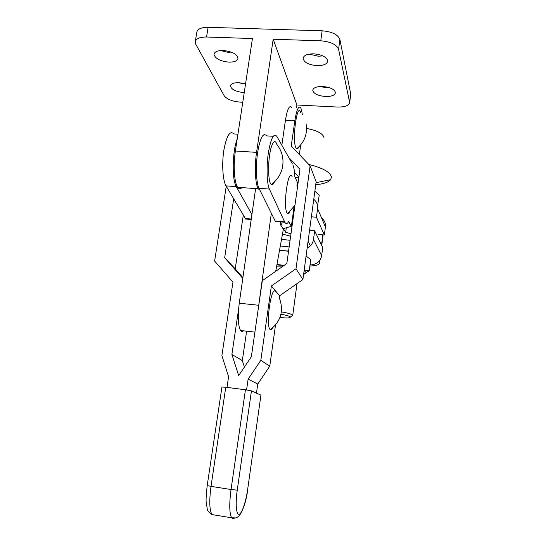 <?xml version="1.0" encoding="UTF-8"?>
<svg xmlns="http://www.w3.org/2000/svg" width="546" height="546" viewBox="0 0 546 546"><rect width="100%" height="100%" fill="white"/><g stroke="black" fill="none" stroke-linecap="round" stroke-linejoin="round"><path stroke-width="0.82" d="M298.751 147.031C298 148.737 297.283 149.358 296.587 148.887L295.714 147.454C291.919 138.281 297.502 100.792 300.819 112.81M272.747 327.798C271.888 329.45 271.096 330.071 270.359 329.668L270.243 329.586C265.349 326.856 271.069 285.387 275.464 291.421L275.655 291.653M234.405 518.154C233.36 518.98 232.453 518.864 231.681 517.806L212.025 514.591C209.432 510.264 209.091 500.859 211.015 486.384L207.207 485.544L221.942 387.025L225.757 387.25L211.015 486.384L231.04 489.509L245.441 389.776L225.757 387.25M245.441 389.776L251.447 390.881L237.244 490.158C235.271 503.801 236.227 515.151 239.128 514.264C241.994 513.574 245.953 501.651 247.727 488.923L260.94 395.133L251.447 390.881M260.94 395.133L247.727 488.923M275.518 324.979L269.751 366.195L257.76 384.036L248.123 379.156L246.567 389.933M257.76 384.036L256.47 393.134M227 387.407L228.583 376.706L221.888 355.623L232.951 282.145L214.626 261.07L226.249 186.234M243.311 215.09L235.224 268.857L242.902 277.627M246.621 331.176L242.322 360.619L244.41 367.055M298.887 177.027L294.512 172.413M300.703 144.936L299.351 154.573M302.286 114.612C301.952 111.5 301.447 109.296 300.771 108.012C298.655 105.201 296.676 109.453 294.833 120.768L291.236 146.096L310.114 165.807L316.127 181.777L302.907 279.518L279.6 295.796L279.299 297.925M310.114 165.807L296 268.755L271.376 285.974L260.817 360.299L248.123 379.156M281.845 145.216L285.442 120.25C287.319 108.961 289.38 104.73 291.632 107.542M238.534 309.664L231.893 354.443L238.677 375.559L251.351 356.763L262.319 280.678L286.841 263.506L299.966 169.301L288.854 157.63M233.688 198.819L224.665 257.712L242.793 278.412M235.224 268.857L224.665 257.712M242.322 360.619L231.893 354.443M302.907 279.518L296 268.755M279.6 295.796L271.376 285.974M269.751 366.195L260.817 360.299M289.878 211.787C289.073 213.513 288.308 214.141 287.592 213.677L286.916 212.783C282.78 205.46 288.541 166.53 292.185 176.849M271.362 184.5C276.863 180.378 280.473 175.068 282.193 168.571C284.2 159.705 282.412 151.638 276.842 144.362C275.355 140.138 273.607 140.738 271.608 146.151C267.724 156.832 267.642 182.91 271.362 184.5C272.379 185.155 273.43 184.275 274.501 181.845M292.438 163.977L276.924 136.5C273.764 132.651 270.898 138.186 268.318 153.112C266.284 167.056 266.844 183.77 269.396 189.066L284.848 222.338C285.995 224.181 287.271 223.928 288.67 221.567L291.373 226.283L283.401 228.631L285.667 232.323L290.984 233.797M245.741 219.123L226.037 185.872C222.788 180.583 221.69 164.032 223.84 150.266C226.624 135.531 229.996 130.091 233.947 133.947L237.94 134.186M237.203 139.032C232.316 151.133 231.845 179.914 236.268 186.63L251.918 214.503M275.457 221.567L258.981 188.302C256.258 183.006 255.569 166.332 257.63 152.43C260.258 137.544 263.247 132.036 266.598 135.886L273.205 136.282M280.596 224.918L281.77 224.563L280.187 221.956M293.202 165.684C294.048 168.223 294.601 171.929 294.854 176.795L297.406 182.344L296.935 185.763M294.048 206.811L291.373 226.283M282.48 234.036L290.636 236.281M318.844 261.5L319.458 263.022C319.178 264.749 315.977 265.759 309.862 266.045M308.074 241.352L310.442 245.782M288.322 213.117L288.227 213.814M286.295 227.784L285.667 232.323M255.617 188.609L239.25 303.221C237.612 316.68 238.049 325.771 240.547 330.494C241.4 331.654 242.369 331.763 243.434 330.815M275.723 271.294L283.36 229.184L280.194 224.304L280.453 222.399M271.335 213.302L257.842 311.725M238.049 82.658L245.536 84.043M245.564 83.845L238.991 82.685C233.688 82.61 230.828 83.709 230.412 85.988C231.456 89.537 235.947 91.735 243.871 92.588L244.239 92.602M220.543 50.539L230.296 52.921L232.978 52.853M223.123 50.485C217.485 50.464 214.462 51.774 214.046 54.416C215.233 58.634 220.175 61.207 228.856 62.128C234.473 62.183 237.524 60.879 238.008 58.217C236.903 54.013 231.941 51.44 223.123 50.485M329.477 87.708L326.604 87.749L319.881 86.521M325.43 96.505C317.765 95.741 313.541 93.653 312.749 90.247C313.349 87.681 316.66 86.432 322.693 86.486C330.46 87.271 334.712 89.367 335.435 92.759C334.766 95.345 331.429 96.594 325.43 96.505M322.939 55.91L318.277 56.211L309.173 54.109M316.987 65.65C308.606 64.831 303.979 62.401 303.098 58.354C303.733 55.344 307.282 53.836 313.752 53.822C322.263 54.668 326.918 57.105 327.716 61.145C326.999 64.182 323.423 65.684 316.987 65.65M242.779 102.252L240.165 102.116C232.207 101.399 226.856 99.249 224.126 95.686L195.802 44.301L195.209 42.131C195.693 38.718 199.467 37.012 206.545 37.005L252.429 38.541L235.387 151.003C233.128 165.308 234.309 182.835 237.647 187.278C238.977 189.162 240.404 189.264 241.919 187.592M206.545 37.005L208.115 27.307L322.14 30.808C332.023 31.641 337.94 34.535 339.899 39.483L350.75 94.144M208.115 27.307C201.051 27.334 197.27 29.095 196.772 32.589L195.359 41.189M296.519 107.794L296.908 104.996L273.191 39.23L320.775 40.813C330.678 41.667 336.616 44.513 338.588 49.358L349.672 102.552C348.805 105.678 344.656 107.173 337.223 107.036L296.908 104.996M259.957 190.267L258.258 188.8C255.269 184.364 254.368 166.748 256.565 152.361L273.191 39.23M279.941 317.472C286.705 318.222 290.172 318.079 290.349 317.055L290.24 316.905C289.127 315.991 286.022 315.11 280.924 314.264M281.361 311.889C287.503 312.899 291.236 313.964 292.56 315.076L292.724 315.411L291.591 316.1M276.522 266.892L281.954 266.933M295.065 177.252L298.805 177.621M308.859 164.489C321.751 167.642 329.204 171.533 331.21 176.16L331.422 177.314L330.596 179.689C328.344 182.364 323.389 184.036 315.738 184.685M306.565 128.44C316.325 130.276 322.085 133.108 323.853 136.944L323.99 137.701M290.076 240.301L281.511 239.353M280.31 245.973L289.148 246.956M284.132 265.411L276.965 264.421M288.554 251.228L279.504 250.437M304.177 270.147L309.275 270.488L303.61 274.351M306.088 256.033L310.715 259.609L309.275 270.488M304.122 270.536L306.074 272.447L304.641 274.024M276.87 264.94L284.029 265.479M306.797 256.483L306.088 255.999M288.575 251.071L279.532 250.273M307.145 248.184C310.735 246.287 312.844 243.393 313.486 239.51L314.639 230.815L309.555 230.392M309.991 265.063L312.128 264.769C317.424 263.875 320.604 260.845 321.662 255.678L322.713 247.597L314.639 230.815M313.759 199.304C316.687 201.699 317.956 204.798 317.581 208.613L316.441 217.219L324.358 234.951L325.402 226.938C325.75 223.28 324.495 220.331 321.628 218.093M318.1 234.418L324.358 234.951M311.391 216.817L316.441 217.219M317.554 205.705L319.253 195.127L314.851 191.236M297.707 185.51L296.983 185.415M207.207 485.571C206.19 494.451 205.862 500.122 206.231 502.586L207.275 508.954C207.227 510.599 208.811 512.476 212.025 514.591L214.906 515.062M247.836 488.875L247.829 488.888C246.512 500.013 243.693 508.92 239.387 515.615C237.599 517.144 236.377 517.901 235.715 517.908L231.681 517.806C229.361 513.506 229.149 504.067 231.04 489.509L237.244 490.158M294.833 120.768L285.442 120.25M236.268 186.63L226.037 185.872M269.396 189.066L258.981 188.302M251.269 219.021L245.352 218.53M284.541 221.751L275.136 220.98M322.85 234.821L321.505 245.093M319.458 260.797L319.267 262.285M239.25 303.221L258.551 305.248M235.387 151.003L256.565 152.361M320.775 40.813L322.14 30.808M349.617 101.856L350.737 93.141M338.588 49.358L339.899 39.483M310.305 265.049L310.053 264.619M313.486 239.51L321.662 255.678M317.581 208.613L325.402 226.938M296.587 148.887C304.545 142.247 307.705 133.879 306.06 123.792M229.6 304.375L229.675 303.869M270.359 329.668C280.794 321.321 283.872 310.995 279.6 298.689M229.675 303.835L229.825 302.9M287.592 213.677L294.949 205.282M297.399 187.708L297.29 187.264M251.201 219.499L245.686 219.042M284.8 222.263L275.409 221.492M323.136 234.841L321.737 245.564M319.806 260.34L319.458 263.022M240.547 330.494L254.9 332.105M230.412 85.988L230.487 85.51M214.046 54.416L214.148 53.761M303.098 58.354L303.166 57.896M237.647 187.278L258.258 188.8M349.672 102.552L350.791 93.851M306.074 272.447L308.197 271.56M310.162 263.786L310.879 265.008M316.004 182.698L330.596 179.689M292.724 315.411L297.004 283.64M290.349 317.055L292.683 315.254"/></g></svg>
